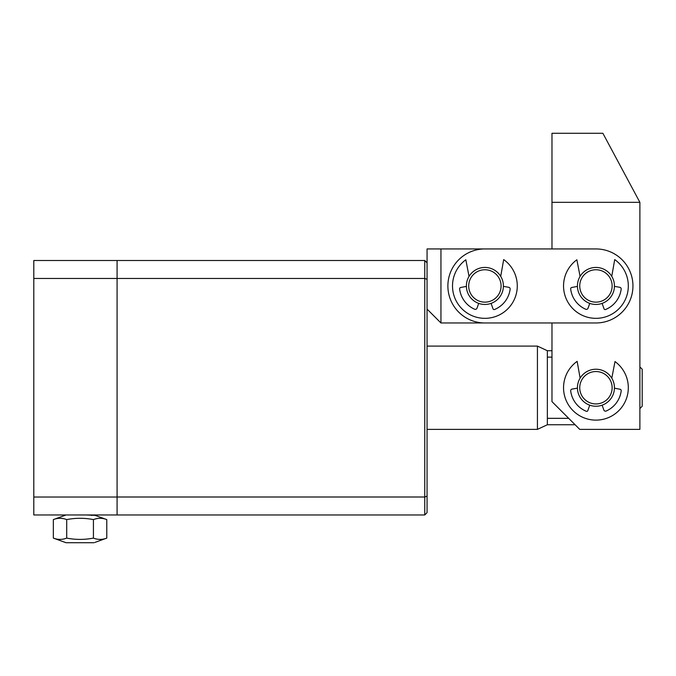 <?xml version="1.0" encoding="UTF-8"?>
<svg xmlns="http://www.w3.org/2000/svg" width="676" height="676" viewBox="0 0 676 676"><rect width="100%" height="100%" fill="white"/><g stroke="black" fill="none" stroke-linecap="round" stroke-linejoin="round"><path stroke-width="1.01" d="M117.083 497.004L424.748 497.004L424.748 278.461L117.083 278.461L117.083 514.968L424.748 514.968L424.748 497.004L427.063 496.15L427.063 279.323L424.748 278.461L424.748 260.505L117.083 260.505L117.083 278.461L33.8 278.461L33.8 514.968L117.083 514.968L117.083 497.029L33.8 497.029M427.063 496.15L427.063 512.653L424.748 514.968M551.979 202.335L551.979 133.273L602.874 133.273L639.885 202.335L551.979 202.335L551.979 248.937L427.063 248.937L427.063 279.323M427.063 262.82L424.748 260.505M568.702 418.334L547.357 418.334L547.357 424.748L537.428 429.378L537.428 346.095L547.357 350.726L551.979 350.726M639.885 408.558L642.2 406.242L642.2 369.231L639.885 366.916M551.979 357.131L547.357 357.131L547.357 418.334L547.357 350.726M578.352 291.719A18.505 18.505 0 0 1 590.165 268.364A18.505 18.505 0 0 1 613.521 280.185A18.505 18.505 0 0 1 601.699 303.532A18.505 18.505 0 0 1 578.352 291.719M580.549 291.001A16.19 16.19 0 0 1 590.883 270.561A16.19 16.19 0 0 1 611.324 280.903A16.19 16.19 0 0 1 600.981 301.335A16.19 16.19 0 0 1 580.549 291.001M597.052 406.208A18.505 18.505 0 0 1 577.465 388.852A18.505 18.505 0 0 1 594.821 369.265A18.505 18.505 0 0 1 614.408 386.621A18.505 18.505 0 0 1 597.052 406.208M596.908 403.902A16.19 16.19 0 0 1 579.771 388.717A16.19 16.19 0 0 1 594.956 371.572A16.19 16.19 0 0 1 612.101 386.756A16.19 16.19 0 0 1 596.908 403.902M639.885 202.335L639.885 429.378L579.738 429.378L551.979 401.62L551.979 322.967L440.946 322.967L440.946 248.937M91.632 514.968L91.632 515.484L91.632 514.968M66.054 514.968L53.345 519.591C57.798 517.867 62.251 517.867 66.704 519.591C75.611 517.867 84.517 517.867 93.423 519.591C97.876 517.867 102.329 517.867 106.783 519.591L94.97 515.315M94.868 515.34L86.029 514.968M94.953 542.405L106.783 538.104L106.783 519.591M94.074 542.727L66.062 542.727L53.345 538.104C57.798 539.828 62.251 539.828 66.704 538.104C75.611 539.828 84.517 539.828 93.423 538.104C97.876 539.828 102.329 539.828 106.783 538.104M94.074 514.968L94.953 515.289L94.074 514.968M96.736 518.644L94.784 519.143M63.105 518.585L60.502 518.298M93.423 519.591L93.423 538.104M66.704 519.591L66.704 538.104M53.345 519.591L53.345 538.104M480.737 303.98A18.505 18.505 0 0 1 466.863 281.791A18.505 18.505 0 0 1 489.052 267.916A18.505 18.505 0 0 1 502.927 290.105A18.505 18.505 0 0 1 480.737 303.98M481.261 301.733A16.19 16.19 0 0 1 469.119 282.315A16.19 16.19 0 0 1 488.528 270.172A16.19 16.19 0 0 1 500.671 289.59A16.19 16.19 0 0 1 481.261 301.733M484.895 322.967L595.936 322.967A37.011 37.011 0 0 0 632.947 285.948A37.011 37.011 0 0 0 595.936 248.937L484.895 248.937A37.011 37.011 0 0 0 447.884 285.948A37.011 37.011 0 0 0 484.895 322.967M478.701 303.389L476.994 308.205A1.766 1.766 0 0 1 474.62 309.228A25.443 25.443 0 0 1 459.629 288.973A1.352 1.352 0 0 1 460.711 287.486L466.398 286.396M500.713 276.349L503.688 259.576A32.389 32.389 0 0 1 509.104 307.462A32.389 32.389 0 0 1 460.914 307.715A32.389 32.389 0 0 1 465.832 259.77L469.034 276.416M491.089 303.389L493.015 308.831A1.141 1.141 0 0 0 494.519 309.507A25.443 25.443 0 0 0 510.143 289.134A1.639 1.639 0 0 0 508.8 287.317L503.4 286.362M589.742 303.389L588.035 308.205A1.766 1.766 0 0 1 585.661 309.228A25.443 25.443 0 0 1 570.671 288.973A1.352 1.352 0 0 1 571.752 287.486L577.431 286.396M611.755 276.349L614.721 259.576A32.389 32.389 0 0 1 620.145 307.462A32.389 32.389 0 0 1 571.947 307.715A32.389 32.389 0 0 1 576.873 259.77L580.067 276.416M602.122 303.389L604.057 308.831A1.141 1.141 0 0 0 605.561 309.507A25.443 25.443 0 0 0 621.176 289.134A1.639 1.639 0 0 0 619.841 287.317L614.433 286.362M620.112 389.275A1.352 1.352 0 0 1 621.202 390.762A25.443 25.443 0 0 1 606.211 411.016A1.766 1.766 0 0 1 603.837 409.994L602.122 405.178A18.505 18.505 0 0 0 614.433 388.176L620.112 389.275M589.742 405.178L587.816 410.619A1.141 1.141 0 0 1 586.312 411.295A25.443 25.443 0 0 1 570.688 390.922A1.639 1.639 0 0 1 572.031 389.106L577.431 388.142A18.505 18.505 0 0 0 589.742 405.178M580.118 378.129L577.143 361.356A32.389 32.389 0 0 0 571.727 409.25A32.389 32.389 0 0 0 619.917 409.495A32.389 32.389 0 0 0 614.999 361.559L611.797 378.205A18.505 18.505 0 0 0 580.118 378.129M427.063 309.084L440.946 322.967M117.083 260.505L33.8 260.505L33.8 278.461M427.063 429.378L537.428 429.378M427.063 346.095L537.428 346.095M547.357 424.748L575.115 424.748"/></g></svg>
